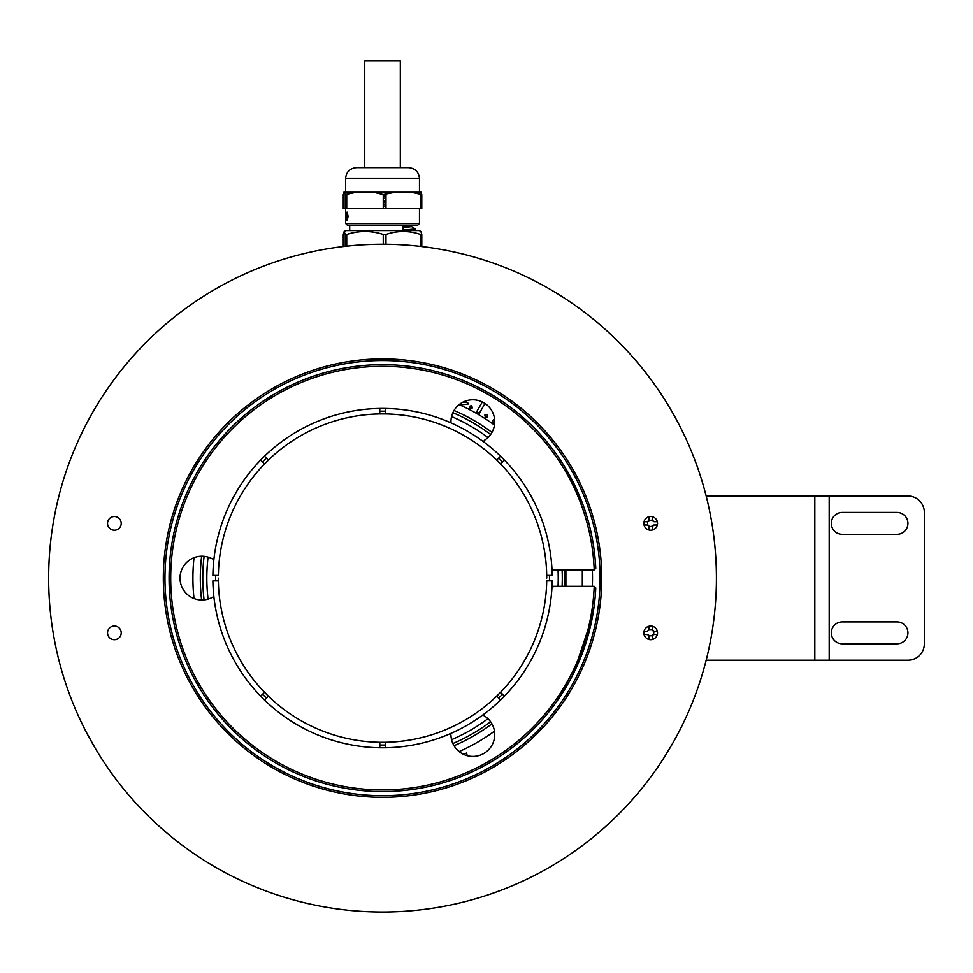 <?xml version="1.0" encoding="UTF-8"?>
<svg xmlns="http://www.w3.org/2000/svg" width="973" height="973" viewBox="0 0 973 973"><rect width="100%" height="100%" fill="white"/><g stroke="black" fill="none" stroke-linecap="round" stroke-linejoin="round"><path stroke-width="1.46" d="M212.905 574.021L212.88 575.384L218.353 575.384A164.206 164.206 0 0 1 268.378 460.083L272.27 456.434M272.367 456.349L264.474 463.999M264.182 464.291L260.764 467.952M260.849 467.855L264.498 463.963L260.63 460.083A169.679 169.679 0 0 0 212.88 575.384M268.378 460.083A164.206 164.206 0 0 1 385.272 413.939L379.75 413.939L379.798 408.465A169.679 169.679 0 0 0 264.498 456.215L268.378 460.083M379.324 413.939L374.325 414.121M374.459 414.109L379.798 413.939M496.352 459.767L492.691 456.349L496.692 460.083L500.56 456.215A169.679 169.679 0 0 0 385.272 408.465L385.272 413.939A164.206 164.206 0 0 1 500.56 463.963L504.209 467.855M504.306 467.952L496.656 460.059M552.19 575.384A169.679 169.679 0 0 0 504.428 460.083L500.56 463.963A164.206 164.206 0 0 1 546.741 578.12L546.534 569.91L546.717 575.384L552.19 575.384L552.165 574.021M218.353 575.384L218.536 569.91M552.165 582.219L552.19 580.857L546.717 580.857A164.206 164.206 0 0 1 496.692 696.145L492.788 699.794M385.734 742.29L385.272 742.302A164.206 164.206 0 0 1 379.798 742.302L385.32 742.302M268.706 696.473L272.367 699.891L268.378 696.145L264.498 700.013A169.679 169.679 0 0 0 379.798 747.775L379.798 742.302A164.206 164.206 0 0 1 218.329 578.12L218.353 580.905L212.88 580.857L212.905 582.219M385.272 742.302L385.272 747.775A169.679 169.679 0 0 0 500.56 700.013L496.692 696.145A164.206 164.206 0 0 1 385.272 742.302M260.764 688.276L264.498 692.277L260.63 696.145A169.679 169.679 0 0 1 212.88 580.857M260.837 688.361L268.414 696.182M218.353 580.917L218.524 586.208M218.536 586.33L218.353 580.857M500.888 691.937L504.306 688.276L500.56 692.277L504.428 696.145A169.679 169.679 0 0 0 552.19 580.857M546.717 580.857L546.534 586.33M492.691 699.891L500.596 692.241M558.04 569.91A175.699 175.699 0 0 1 558.04 586.33M487.935 718.682A175.699 175.699 0 0 1 451.557 739.687M208.088 599.125A175.699 175.699 0 0 1 208.088 557.115M451.557 416.553A175.699 175.699 0 0 1 487.935 437.546M549.453 575.384A166.942 166.942 0 0 1 549.453 580.857M502.494 694.211A166.942 166.942 0 0 1 498.626 698.079M385.272 745.038A166.942 166.942 0 0 1 379.798 745.038M266.444 698.079A166.942 166.942 0 0 1 262.564 694.211M215.617 580.857A166.942 166.942 0 0 1 215.617 575.384M262.564 462.029A166.942 166.942 0 0 1 266.444 458.149M379.798 411.202A166.942 166.942 0 0 1 385.272 411.202M498.626 458.149A166.942 166.942 0 0 1 502.494 462.029M569.363 474.873L572.136 480.054M572.221 480.224L583.131 505.133M554.124 705.097L555.413 703.333M557.201 700.828L581.793 654.695L594.077 606.653M592.679 615.641L573.316 673.863M594.199 586.33L553.649 586.33L551.922 588.057A169.679 169.679 0 0 1 484.092 714.048L483.849 715.617A21.893 21.893 0 0 1 483.995 753.382A21.893 21.893 0 0 1 450.961 735.089L449.854 733.861A169.679 169.679 0 0 1 214.036 598.103L212.795 597.106A21.893 21.893 0 0 1 180.017 578.12A21.893 21.893 0 0 1 212.382 558.891L213.987 558.551A169.679 169.679 0 0 1 449.465 422.197L450.949 421.625A21.893 21.893 0 0 1 483.581 402.615A21.893 21.893 0 0 1 484.262 440.38L483.751 441.937A169.679 169.679 0 0 1 551.922 568.256L553.734 569.91L594.199 569.91A211.822 211.822 0 0 0 378.424 366.334A211.822 211.822 0 0 0 170.713 578.12A211.822 211.822 0 0 0 378.424 789.906A211.822 211.822 0 0 0 594.199 586.33L595.768 587.96A213.464 213.464 0 0 1 377.609 791.523A213.464 213.464 0 0 1 169.071 578.12A213.464 213.464 0 0 1 377.633 364.705A213.464 213.464 0 0 1 595.768 568.329L594.515 569.594M582.219 502.664L565.07 467.454M673.109 742.557L664.875 756.325M94.831 747.544L86.913 733.301M716.42 578.12A333.885 333.885 0 0 1 382.535 912.005A333.885 333.885 0 0 1 48.65 578.12A333.885 333.885 0 0 1 382.535 244.235A333.885 333.885 0 0 1 716.42 578.12M657.517 632.851A6.847 6.847 0 0 0 650.682 626.016A6.847 6.847 0 0 0 643.834 632.851A6.847 6.847 0 0 0 650.682 639.699A6.847 6.847 0 0 0 657.517 632.851M657.517 523.377A6.847 6.847 0 0 0 650.682 516.541A6.847 6.847 0 0 0 643.834 523.377A6.847 6.847 0 0 0 650.682 530.224A6.847 6.847 0 0 0 657.517 523.377M121.224 632.851A6.847 6.847 0 0 0 114.388 626.016A6.847 6.847 0 0 0 107.541 632.851A6.847 6.847 0 0 0 114.388 639.699A6.847 6.847 0 0 0 121.224 632.851M121.224 523.377A6.847 6.847 0 0 0 114.388 516.541A6.847 6.847 0 0 0 107.541 523.377A6.847 6.847 0 0 0 114.388 530.224A6.847 6.847 0 0 0 121.224 523.377M163.318 578.12A219.217 219.217 0 0 1 382.535 358.903A219.217 219.217 0 0 1 601.74 578.12A219.217 219.217 0 0 1 382.535 797.325A219.217 219.217 0 0 1 163.318 578.12M463.586 754.379L466.566 753.041L467.222 755.705M462.637 402.323L466.87 402.044L468.779 403.941L462.053 404.768L460.314 403.746M469.375 406.313L471.637 405.632L472.428 407.894L470.117 408.575L469.375 406.313M484.846 415.045L487.169 414.583L487.753 416.906L485.381 417.368L484.846 415.045M494.661 423.535L492.229 421.796L494.515 418.597M485.004 403.491L479.275 413.428L476.612 411.895L482.34 401.958M204.099 556.337A179.762 179.762 0 0 0 204.099 599.903M452.883 743.542A179.762 179.762 0 0 0 490.611 721.759M562.102 586.33A179.762 179.762 0 0 0 562.102 569.91M490.611 434.481A179.762 179.762 0 0 0 452.883 412.698M465.617 779.203A217.575 217.575 0 0 0 583.618 495.038A217.575 217.575 0 0 0 299.453 377.038A217.575 217.575 0 0 0 181.452 661.202A217.575 217.575 0 0 0 465.617 779.203M298.82 375.517A219.217 219.217 0 0 1 585.138 494.406A219.217 219.217 0 0 1 466.237 780.723A219.217 219.217 0 0 1 179.932 661.822A219.217 219.217 0 0 1 298.82 375.517M592.338 586.33A209.961 209.961 0 0 0 592.338 569.91M454.026 745.732A182.231 182.231 0 0 0 491.949 723.839M564.571 586.33A182.231 182.231 0 0 0 564.571 569.91M491.949 432.389A182.231 182.231 0 0 0 454.026 410.497M201.63 556.228A182.231 182.231 0 0 0 201.63 600.013M459.11 751.594A189.626 189.626 0 0 0 494.479 731.173M494.479 425.067A189.626 189.626 0 0 0 459.11 404.646M194.016 557.699A189.626 189.626 0 0 0 194.016 598.541M829.191 660.217L829.191 496.011L907.931 496.011A16.419 16.419 0 0 1 924.35 512.43L924.35 643.798A16.419 16.419 0 0 1 907.931 660.217L706.167 660.217M829.191 496.011L814.827 496.011L814.827 660.217M896.984 621.905L842.253 621.905A10.946 10.946 0 0 0 831.307 632.851A10.946 10.946 0 0 0 842.253 643.798L896.984 643.798A10.946 10.946 0 0 0 907.931 632.851A10.946 10.946 0 0 0 896.984 621.905M896.984 512.43L842.253 512.43A10.946 10.946 0 0 0 831.307 523.377A10.946 10.946 0 0 0 842.253 534.335L896.984 534.335A10.946 10.946 0 0 0 907.931 523.377A10.946 10.946 0 0 0 896.984 512.43M706.167 496.011L814.827 496.011M652.324 526.673L653.965 525.019L657.322 525.019L653.576 525.067A1.642 1.642 0 0 0 652.36 526.284L652.324 530.03M653.965 521.735L657.322 521.735L653.965 521.735L652.324 520.093L652.324 516.736M644.029 521.735L647.398 521.735L649.04 520.093L649.04 516.736M649.04 530.03L649.04 526.673L647.398 525.019L644.029 525.019M649.04 526.673L652.36 526.284M648.991 526.284A1.642 1.642 0 0 0 647.775 525.067L647.398 525.019M647.398 521.735L647.775 525.067M647.775 521.698A1.642 1.642 0 0 0 648.991 520.482L649.04 520.093M652.324 520.093L648.991 520.482M385.977 200.876L383.253 200.985M383.253 194.977L385.977 194.977M383.253 198.164L385.977 198.054M403.09 225.079L403.09 230.139L415.374 228.971L411.579 226.6L403.09 227.718M383.253 206.373L385.977 206.264M385.977 202.433L383.253 202.323M420.531 246.4L420.531 234.444L421.783 234.444L420.895 231.489L419.266 230.552L345.804 230.552L344.174 231.489L343.274 234.444L343.274 246.546L343.274 234.444M383.253 244.235L383.253 234.444L385.977 234.444L385.977 244.247M420.531 234.444C409.061 230.528 397.543 230.528 385.977 234.444M421.796 234.481L421.796 246.546L421.783 234.444M383.253 234.444C371.127 230.528 358.952 230.528 346.729 234.444L346.729 246.157M345.245 246.327L345.245 234.444L346.729 234.444M345.245 234.444L344.174 231.489M385.977 195.755L383.253 195.877M385.977 203.965L383.253 204.087M403.09 225.663L411.579 226.6M385.977 194.539L385.977 208.66L343.274 208.66L343.797 192.24L421.26 192.24L421.796 208.66L383.253 208.66L383.253 194.539L395.196 192.24M419.472 223.437L417.831 225.079L347.227 225.079L345.585 223.437L419.472 223.437L419.472 208.66M383.776 167.611L408.526 167.611C415.179 168.256 418.828 171.905 419.472 178.558L345.585 178.558C346.23 171.905 349.879 168.256 356.532 167.611L383.776 167.611M411.311 192.24L421.783 194.539M381.684 167.611L383.386 167.611M344.722 192.24L345.245 194.539L356.471 192.24M373.498 192.24L383.253 194.539M346.206 220.409L347.422 220.494M347.483 220.494L346.412 220.494L345.987 212.272L347.069 212.272L347.106 213.136M347.422 219.448L347.483 220.457M347.215 212.163L348.079 216.359L347.215 220.603L346.51 216.359L347.215 212.163M346.412 220.494L346.096 217.976L345.646 220.494L345.987 212.272M345.646 220.494L345.731 219.691M345.61 212.163L345.61 220.603M346.704 219.691L345.61 219.691L346.704 219.691M346.68 216.359L345.585 216.359L346.68 216.359L345.585 216.359L345.61 213.075L346.704 213.075M345.597 219.509L345.585 216.359M345.585 218.451L345.597 213.245M346.047 217.064L345.901 214.169L346.047 217.064M347.689 216.359L347.215 213.075L347.215 219.691L347.689 216.359M400.317 167.611L400.317 60.995L364.741 60.995L364.741 167.611M652.36 635.758L653.576 634.542A1.642 1.642 0 0 0 652.36 635.758L648.991 635.758A1.642 1.642 0 0 0 647.775 634.542L644.029 634.493L647.398 634.493L648.991 635.758M653.576 634.542L653.965 631.209L652.324 629.567L652.324 626.211M647.398 631.209L644.029 631.209L647.398 631.209L649.04 629.567L649.04 626.211M649.04 636.135L649.04 639.492M652.324 636.135L652.324 639.492M653.965 634.493L657.322 634.493M653.965 631.209L657.322 631.209M652.324 629.567L649.04 629.567M652.36 629.957A1.642 1.642 0 0 0 653.576 631.161M420.531 208.66L420.531 194.539M421.783 194.6L421.783 208.66M346.729 194.539L346.729 208.66M345.245 208.66L345.245 194.539M582.316 569.91L582.316 586.33M565.897 569.91L565.897 586.33M415.374 230.552L415.374 228.971M349.696 230.552L349.696 225.079M419.472 192.24L419.472 178.558M343.274 194.564L343.274 208.66M345.585 192.24L345.585 178.558M345.585 208.66L345.585 212.515M345.585 220.239L345.585 223.437"/></g></svg>
